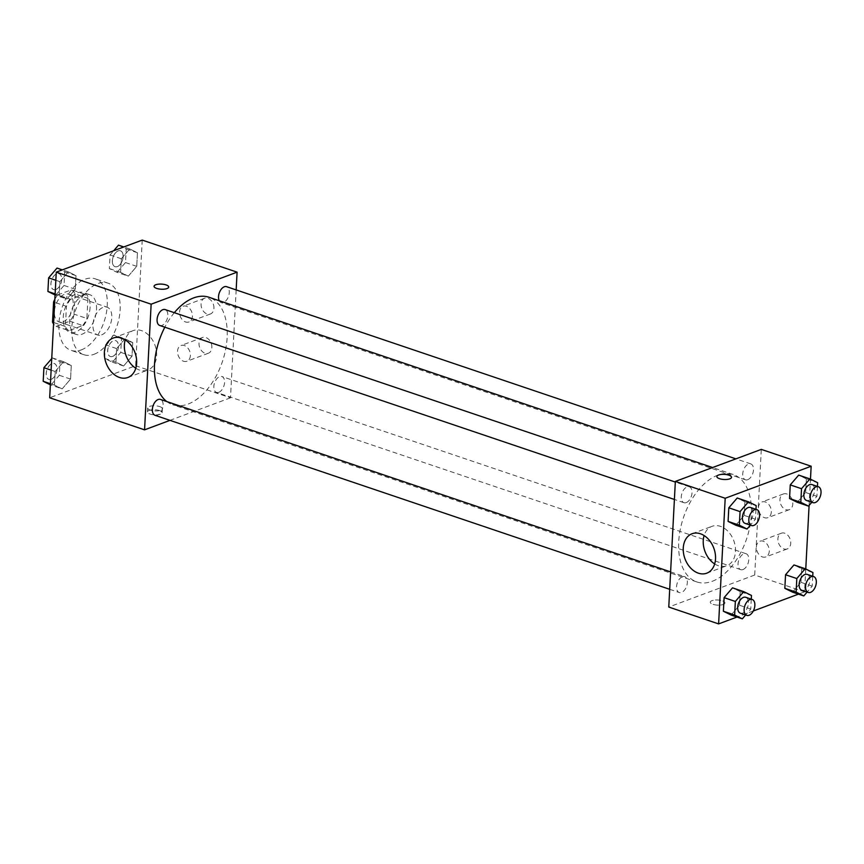 <?xml version="1.0" encoding="UTF-8"?>
<svg xmlns="http://www.w3.org/2000/svg" width="864" height="864" viewBox="0 0 864 864"><rect width="100%" height="100%" fill="white"/><g stroke="black" fill="none" stroke-linecap="round" stroke-linejoin="round"><path stroke-width="0.65" stroke-dasharray="4.32 3.24" d="M101.66 334.843A14.688 8.629 108.7 0 0 111.391 320.717A14.688 8.629 108.7 0 0 107.082 307.195A14.688 8.629 108.7 0 0 94.208 318.341A14.688 8.629 108.7 0 0 97.686 335.016A14.688 8.629 108.7 0 0 101.66 334.843M63.072 321.797A14.688 8.629 108.7 0 0 72.803 307.67A14.688 8.629 108.7 0 0 68.494 294.149A14.688 8.629 108.7 0 0 55.62 305.294A14.688 8.629 108.7 0 0 59.087 321.97A14.688 8.629 108.7 0 0 63.072 321.797M57.726 294.916L71.507 289.786A19.937 11.707 108.7 0 1 75.06 293.976L87.934 298.328A19.937 11.707 108.7 0 0 84.37 294.127L70.589 299.268L57.726 294.916A19.937 11.707 108.7 0 0 54.842 299.322M75.06 293.976L74.012 314.129A19.937 11.707 108.7 0 1 69.865 321.192L56.074 326.333A19.937 11.707 108.7 0 1 53.557 323.935M87.934 298.328L86.875 318.47L74.012 314.129M69.865 321.192L82.728 325.544L68.947 330.674L56.074 326.333M82.728 325.544A19.937 11.707 108.7 0 0 86.875 318.47M70.589 299.268A19.937 11.707 108.7 0 0 66.442 306.331L54.68 302.357M68.947 330.674A19.937 11.707 108.7 0 1 65.383 326.484L66.442 306.331M90.083 307.4A20.974 12.323 -71.3 0 1 69.941 332.273A20.974 12.323 -71.3 0 1 64.984 308.459A20.974 12.323 -71.3 0 1 83.376 292.529A20.974 12.323 -71.3 0 1 90.083 307.4M96.52 309.571A20.974 12.323 108.7 0 0 89.802 294.71A20.974 12.323 108.7 0 0 71.41 310.63A20.974 12.323 108.7 0 0 76.367 334.454A20.974 12.323 108.7 0 0 82.058 334.206A20.974 12.323 108.7 0 0 96.52 309.571M65.383 326.484L53.633 322.51M84.37 294.127L71.507 289.786M81.238 349.92A37.757 22.183 108.7 0 0 106.25 313.6A37.757 22.183 108.7 0 0 95.18 278.813A37.757 22.183 108.7 0 0 62.078 307.476A37.757 22.183 108.7 0 0 70.999 350.341A37.757 22.183 108.7 0 0 81.238 349.92M94.1 354.262A37.757 22.183 108.7 0 0 119.124 317.952A37.757 22.183 108.7 0 0 108.043 283.154A37.757 22.183 108.7 0 0 74.941 311.828A37.757 22.183 108.7 0 0 83.862 354.694A37.757 22.183 108.7 0 0 94.1 354.262M142.225 240.095L135.637 365.731L49.68 397.764M125.042 338.796L132.743 342.587L132.03 356.195L123.617 365.99L115.916 362.2L116.629 348.592L125.042 338.796L132.743 342.587L132.03 356.195L123.617 365.99L115.916 362.2L116.629 348.592L125.042 338.796L113.778 334.984L121.489 338.785L120.776 352.382L112.352 362.189L104.652 358.387L105.365 344.79L113.778 334.984M128.326 276.156L120.625 272.365L121.338 258.757L129.751 248.962L137.452 252.752L136.739 266.36L128.326 276.156L120.625 272.365L121.338 258.757L129.751 248.962L137.452 252.752L136.739 266.36L128.326 276.156L117.061 272.354L109.361 268.553L110.074 254.956L113.724 250.711M66.863 299.063L59.162 295.261L59.875 281.664L68.288 271.858L75.989 275.659L75.276 289.256L66.863 299.063L59.162 295.261L59.875 281.664L68.288 271.858L75.989 275.659L75.276 289.256L66.863 299.063L55.069 294.991M62.154 388.897L54.454 385.096L55.166 371.498L63.58 361.692L71.28 365.494L70.567 379.091L62.154 388.897L54.454 385.096L55.166 371.498L63.58 361.692L71.28 365.494L70.567 379.091L62.154 388.897L50.36 384.826M154.062 286.286L154.062 286.276A7.344 2.56 3 0 0 154.062 286.286A7.344 2.56 3 0 0 156.686 288.425A7.344 2.56 3 0 0 164.441 289.138A7.344 2.56 3 0 0 168.718 287.053L168.718 287.053M135.799 368.248A21.038 15.368 -110.4 0 0 147.841 370.051A21.038 15.368 -110.4 0 0 154.894 344.963A21.038 15.368 -110.4 0 0 133.153 330.61A21.038 15.368 -110.4 0 0 125.215 339.854M159.505 410.551A7.344 2.56 3 0 0 151.762 409.828A7.344 2.56 3 0 0 147.474 411.923A7.344 2.56 3 0 0 154.678 414.86A7.344 2.56 3 0 0 162.14 412.69A7.344 2.56 3 0 0 159.505 410.551M236.164 289.915L230.504 397.807L135.637 365.731M230.504 397.807L169.981 420.358M159.71 406.598A7.344 2.56 -177 0 1 162.346 408.726A7.344 2.56 -177 0 1 154.883 410.908A7.344 2.56 -177 0 1 147.679 407.959A7.344 2.56 -177 0 1 151.967 405.875A7.344 2.56 -177 0 1 159.71 406.598M213.926 308.286A8.392 6.124 -110.4 0 0 211.032 300.359A8.392 6.124 -110.4 0 0 204.563 298.253A8.392 6.124 -110.4 0 0 201.755 308.254A8.392 6.124 -110.4 0 0 210.427 313.978A8.392 6.124 -110.4 0 0 213.926 308.286M211.864 347.555A8.392 6.124 -110.4 0 0 208.98 339.628A8.392 6.124 -110.4 0 0 202.511 337.511A8.392 6.124 -110.4 0 0 199.692 347.512A8.392 6.124 -110.4 0 0 208.364 353.236A8.392 6.124 -110.4 0 0 211.864 347.555M192.434 316.3A8.392 6.124 69.6 0 1 188.935 321.98A8.392 6.124 69.6 0 1 180.263 316.256A8.392 6.124 69.6 0 1 183.071 306.256A8.392 6.124 69.6 0 1 189.54 308.372A8.392 6.124 69.6 0 1 192.434 316.3M190.382 355.558A8.392 6.124 69.6 0 1 186.883 361.249A8.392 6.124 69.6 0 1 178.211 355.525A8.392 6.124 69.6 0 1 181.019 345.524A8.392 6.124 69.6 0 1 187.488 347.63A8.392 6.124 69.6 0 1 190.382 355.558M155.056 415.314A8.392 4.925 108.7 0 0 162.41 408.953A8.392 4.925 108.7 0 0 160.434 399.416M219.251 300.737A8.392 4.925 108.7 0 0 221.216 302.584A8.392 4.925 108.7 0 0 223.495 302.486A8.392 4.925 108.7 0 0 229.057 294.419A8.392 4.925 108.7 0 0 226.595 286.686M218.786 392.321A8.392 4.925 108.7 0 0 224.348 384.253A8.392 4.925 108.7 0 0 221.886 376.52A8.392 4.925 108.7 0 0 214.531 382.892A8.392 4.925 108.7 0 0 216.508 392.418A8.392 4.925 108.7 0 0 218.786 392.321M159.764 325.48A8.392 4.925 108.7 0 0 162.043 325.393A8.392 4.925 108.7 0 0 167.594 317.315A8.392 4.925 108.7 0 0 165.143 309.582M166.784 401.566A56.722 33.318 108.7 0 0 172.66 404.73A56.722 33.318 108.7 0 0 188.039 404.082A56.722 33.318 108.7 0 0 225.623 349.531A56.722 33.318 108.7 0 0 208.991 297.27M174.323 312.692A56.722 33.318 108.7 0 0 164.819 327.197M712.249 581.299A56.722 33.318 108.7 0 0 749.833 526.748A56.722 33.318 108.7 0 0 733.201 474.487A56.722 33.318 108.7 0 0 683.467 517.547A56.722 33.318 108.7 0 0 696.87 581.947A56.722 33.318 108.7 0 0 712.249 581.299M682.366 576.731A8.392 4.925 -71.3 0 1 684.634 576.644A8.392 4.925 -71.3 0 1 686.621 586.17A8.392 4.925 -71.3 0 1 679.266 592.542A8.392 4.925 -71.3 0 1 676.804 584.809A8.392 4.925 -71.3 0 1 682.366 576.731M747.706 479.704A8.392 4.925 108.7 0 0 753.268 471.636A8.392 4.925 108.7 0 0 750.805 463.903A8.392 4.925 108.7 0 0 743.45 470.275A8.392 4.925 108.7 0 0 745.427 479.801A8.392 4.925 108.7 0 0 747.706 479.704M742.997 569.538A8.392 4.925 108.7 0 0 748.559 561.47A8.392 4.925 108.7 0 0 746.096 553.738A8.392 4.925 108.7 0 0 738.742 560.11A8.392 4.925 108.7 0 0 740.718 569.635A8.392 4.925 108.7 0 0 742.997 569.538M686.243 502.61A8.392 4.925 108.7 0 0 691.805 494.543A8.392 4.925 108.7 0 0 689.342 486.81A8.392 4.925 108.7 0 0 681.988 493.171A8.392 4.925 108.7 0 0 683.975 502.708A8.392 4.925 108.7 0 0 686.243 502.61M805.766 569.009L804.568 591.872L754.715 575.024L761.303 449.388M754.715 575.024L668.768 607.057M786.791 493.96A8.392 6.124 -110.4 0 0 783.443 493.949A8.392 6.124 -110.4 0 0 780.635 503.95A8.392 6.124 -110.4 0 0 789.307 509.674A8.392 6.124 -110.4 0 0 792.806 503.993A8.392 6.124 -110.4 0 0 786.791 493.96M783.907 548.932A8.392 6.124 -110.4 0 0 787.244 548.942A8.392 6.124 -110.4 0 0 790.754 543.251A8.392 6.124 -110.4 0 0 787.86 535.324A8.392 6.124 -110.4 0 0 781.391 533.218A8.392 6.124 -110.4 0 0 778.01 541.058A8.392 6.124 -110.4 0 0 783.907 548.932M809.093 505.429L810.475 479.174M740.21 591.635L732.51 587.844L740.21 591.635L739.498 605.243L740.21 591.635L751.475 595.447M731.084 615.038L739.498 605.243L731.084 615.038M744.919 501.8L737.219 498.01L744.919 501.8L744.206 515.408L744.919 501.8L756.173 505.613M735.793 525.204L744.206 515.408L735.793 525.204M806.382 478.904L798.682 475.103L806.382 478.904L805.669 492.502L806.382 478.904L817.636 482.706M797.256 502.308L805.669 492.502L797.256 502.308M804.568 591.872L798.476 594.14M753.322 610.978L737.024 617.047M792.547 592.142L800.96 582.336L801.673 568.739L793.973 564.937L801.673 568.739L800.96 582.336L792.547 592.142M771.314 511.996A8.392 6.124 69.6 0 1 767.815 517.687A8.392 6.124 69.6 0 1 759.143 511.963A8.392 6.124 69.6 0 1 761.962 501.962A8.392 6.124 69.6 0 1 768.431 504.079A8.392 6.124 69.6 0 1 771.314 511.996M769.262 551.264A8.392 6.124 69.6 0 1 765.763 556.945A8.392 6.124 69.6 0 1 757.091 551.221A8.392 6.124 69.6 0 1 759.899 541.22A8.392 6.124 69.6 0 1 766.368 543.337A8.392 6.124 69.6 0 1 769.262 551.264M723.233 604.476A7.344 2.56 3 0 0 724.939 602.953A7.344 2.56 3 0 0 717.746 600.016A7.344 2.56 3 0 0 710.273 602.186A7.344 2.56 3 0 0 715.046 604.854A7.344 2.56 3 0 0 723.233 604.476A7.344 2.56 -177 0 1 715.046 604.843A7.344 2.56 -177 0 1 710.273 602.176A7.344 2.56 -177 0 1 717.746 600.005A7.344 2.56 -177 0 1 724.939 602.942A7.344 2.56 -177 0 1 723.233 604.465M714.679 563.954A21.038 15.368 -110.4 0 0 718.34 565.726A21.038 15.368 -110.4 0 0 726.721 565.747A21.038 15.368 -110.4 0 0 733.774 540.67A21.038 15.368 -110.4 0 0 712.033 526.316A21.038 15.368 -110.4 0 0 704.095 535.561M716.861 476.539L716.861 476.55A7.344 2.56 3 0 0 724.054 479.488A7.344 2.56 3 0 0 731.527 477.317L731.527 477.317M751.27 599.162L750.762 609.044L745.664 614.984M740.372 613.192A8.392 4.925 108.7 0 0 742.64 613.094A8.392 4.925 108.7 0 0 748.202 605.027A8.392 4.925 108.7 0 0 745.74 597.294M750.762 609.044L739.498 605.243M755.978 509.339L755.46 519.21L750.362 525.15M745.081 523.357A8.392 4.925 108.7 0 0 747.349 523.26A8.392 4.925 108.7 0 0 752.911 515.192A8.392 4.925 108.7 0 0 750.449 507.46M755.46 519.21L744.206 515.408M812.732 576.266L812.214 586.138L807.116 592.078M801.824 590.296A8.392 4.925 108.7 0 0 804.103 590.198A8.392 4.925 108.7 0 0 809.665 582.131A8.392 4.925 108.7 0 0 807.203 574.398M812.927 572.54L801.673 568.739M812.214 586.138L800.96 582.336M817.441 486.432L816.923 496.303L811.825 502.243M806.533 500.461A8.392 4.925 108.7 0 0 808.812 500.364A8.392 4.925 108.7 0 0 814.363 492.296A8.392 4.925 108.7 0 0 811.912 484.564M816.923 496.303L805.669 492.502M51.743 358.571L52.326 357.89L60.026 361.681L59.314 375.289L50.9 385.096M51.203 379.339A8.392 4.925 108.7 0 0 56.765 371.272A8.392 4.925 108.7 0 0 54.302 363.539A8.392 4.925 108.7 0 0 46.948 369.911A8.392 4.925 108.7 0 0 48.924 379.436A8.392 4.925 108.7 0 0 51.203 379.339M63.58 361.692L52.326 357.89M71.28 365.494L60.026 361.681M70.567 379.091L59.314 375.289M54.454 385.096L50.414 383.735M55.166 371.498L51.127 370.138M51.149 379.328A8.392 4.925 108.7 0 0 56.711 371.261A8.392 4.925 108.7 0 0 54.248 363.528A8.392 4.925 108.7 0 0 46.894 369.889A8.392 4.925 108.7 0 0 48.881 379.426A8.392 4.925 108.7 0 0 51.149 379.328M57.035 268.056L64.735 271.858L64.022 285.455L55.609 295.261M55.912 289.505A8.392 4.925 108.7 0 0 61.474 281.437A8.392 4.925 108.7 0 0 59.011 273.704A8.392 4.925 108.7 0 0 51.656 280.076A8.392 4.925 108.7 0 0 53.633 289.602A8.392 4.925 108.7 0 0 55.912 289.505M68.288 271.858L62.359 269.86M75.989 275.659L64.735 271.858M75.276 289.256L64.022 285.455M59.162 295.261L55.123 293.9M59.875 281.664L55.836 280.303M55.858 289.494A8.392 4.925 108.7 0 0 61.42 281.426A8.392 4.925 108.7 0 0 58.957 273.694A8.392 4.925 108.7 0 0 51.602 280.066A8.392 4.925 108.7 0 0 53.579 289.591A8.392 4.925 108.7 0 0 55.858 289.494M112.655 356.443A8.392 4.925 108.7 0 0 118.217 348.376A8.392 4.925 108.7 0 0 115.754 340.643A8.392 4.925 108.7 0 0 108.4 347.004A8.392 4.925 108.7 0 0 110.387 356.54A8.392 4.925 108.7 0 0 112.655 356.443M132.743 342.587L121.489 338.785M132.03 356.195L120.776 352.382M123.617 365.99L112.352 362.189M115.916 362.2L104.652 358.387M116.629 348.592L105.365 344.79M112.612 356.422A8.392 4.925 108.7 0 0 118.163 348.354A8.392 4.925 108.7 0 0 115.711 340.621A8.392 4.925 108.7 0 0 108.346 346.993A8.392 4.925 108.7 0 0 110.333 356.519A8.392 4.925 108.7 0 0 112.612 356.422M118.487 245.149L126.198 248.951L125.485 262.548L117.061 272.354M117.364 266.609A8.392 4.925 108.7 0 0 122.926 258.541A8.392 4.925 108.7 0 0 120.463 250.808A8.392 4.925 108.7 0 0 113.108 257.18A8.392 4.925 108.7 0 0 115.096 266.706A8.392 4.925 108.7 0 0 117.364 266.609A8.392 4.925 108.7 0 0 122.872 258.52A8.392 4.925 108.7 0 0 120.409 250.787A8.392 4.925 108.7 0 0 113.054 257.159A8.392 4.925 108.7 0 0 115.042 266.684A8.392 4.925 108.7 0 0 117.32 266.587M129.751 248.962L123.811 246.953M137.452 252.752L126.198 248.951M136.739 266.36L125.485 262.548M120.625 272.365L109.361 268.553M121.338 258.757L110.074 254.956M59.087 321.97L97.686 335.016M68.494 294.149L107.082 307.195M89.802 294.71L83.376 292.529M76.367 334.454L69.941 332.273M108.043 283.154L95.18 278.813M83.862 354.694L70.999 350.341M127.861 377.492L147.841 370.051M113.162 338.062L133.153 330.61M162.14 412.69L162.346 408.726M147.474 411.923L147.679 407.959M204.563 298.253L183.071 306.256M210.427 313.978L188.935 321.98M202.511 337.511L181.019 345.524M208.364 353.236L186.883 361.249M733.201 474.487L712.616 467.532M696.87 581.947L172.66 404.73M669.697 589.302L679.266 592.542M670.604 571.892L684.634 576.644M750.805 463.903L735.88 458.86M745.427 479.801L221.216 302.584M746.096 553.738L221.886 376.52M740.718 569.635L216.508 392.418M689.342 486.81L675.313 482.058M683.975 502.708L674.406 499.468M783.443 493.949L761.962 501.962M789.307 509.674L767.815 517.687M781.391 533.218L759.899 541.22M787.244 548.942L765.763 556.945M706.741 573.199L726.721 565.747M692.042 533.758L712.033 526.316"/><path stroke-width="1.3" d="M53.633 322.51L52.52 322.132L53.579 301.99A19.937 11.707 108.7 0 1 54.842 299.322M52.52 322.132A19.937 11.707 108.7 0 0 53.557 323.935M54.68 302.357L53.579 301.99M169.981 420.358L144.558 429.84L49.68 397.764L56.268 272.128L142.225 240.095L237.092 272.16L236.164 289.915M156.686 288.414A7.344 2.56 -177 0 1 154.062 286.276A7.344 2.56 -177 0 1 161.525 284.105A7.344 2.56 -177 0 1 168.718 287.042A7.344 2.56 -177 0 1 164.441 289.138A7.344 2.56 -177 0 1 156.686 288.414M144.558 429.84L151.146 304.193L56.268 272.128M151.146 304.193L237.092 272.16M168.718 287.053A7.344 2.56 3 0 0 161.525 284.116A7.344 2.56 3 0 0 154.062 286.276M104.382 352.318A21.038 15.368 69.6 0 1 113.162 338.062A21.038 15.368 69.6 0 1 134.914 352.415A21.038 15.368 69.6 0 1 127.861 377.492A21.038 15.368 69.6 0 1 111.64 372.19A21.038 15.368 69.6 0 1 104.382 352.318M125.215 339.854A21.038 15.368 -110.4 0 0 124.362 344.876A21.038 15.368 -110.4 0 0 135.799 368.248M670.604 571.892L160.434 399.416A8.392 4.925 108.7 0 0 158.155 399.514A8.392 4.925 108.7 0 0 152.593 407.581A8.392 4.925 108.7 0 0 155.056 415.314L669.697 589.302M735.88 458.86L226.595 286.686A8.392 4.925 108.7 0 0 220.082 291.06A8.392 4.925 108.7 0 0 219.251 300.737M675.313 482.058L165.143 309.582A8.392 4.925 108.7 0 0 157.777 315.954A8.392 4.925 108.7 0 0 159.764 325.48L674.406 499.468M712.616 467.532L208.991 297.27A56.722 33.318 108.7 0 0 174.323 312.692M164.819 327.197A56.722 33.318 108.7 0 0 166.784 401.566M737.024 617.047L718.61 623.905L668.768 607.057L675.346 481.421L761.303 449.388L811.156 466.236L810.475 479.174M805.766 569.009L809.093 505.429M732.51 587.844L724.097 597.64L723.384 611.248L731.084 615.038L723.384 611.248L724.097 597.64L732.51 587.844L743.764 591.646L751.475 595.447L751.27 599.162M737.219 498.01L728.806 507.805L728.093 521.413L735.793 525.204L728.093 521.413L728.806 507.805L737.219 498.01L748.472 501.811L756.173 505.613L755.978 509.339M798.682 475.103L790.258 484.909L789.545 498.506L797.256 502.308L789.545 498.506L790.258 484.909L798.682 475.103L809.935 478.904L817.636 482.706L817.441 486.432M798.476 594.14L753.322 610.978M718.61 623.905L725.198 498.269L811.156 466.236M784.836 588.341L792.547 592.142L784.836 588.341L785.549 574.744L784.836 588.341L796.1 592.142L796.813 578.545L805.226 568.739L812.927 572.54L812.732 576.266M793.973 564.937L785.549 574.744L793.973 564.937L805.226 568.739M698.36 573.167A21.038 15.368 69.6 0 1 683.564 553.435A21.038 15.368 69.6 0 1 692.042 533.758A21.038 15.368 69.6 0 1 713.794 548.111A21.038 15.368 69.6 0 1 706.741 573.199A21.038 15.368 69.6 0 1 698.36 573.167M725.198 498.269L675.346 481.421M731.527 477.317A7.344 2.56 3 0 0 726.754 474.649A7.344 2.56 3 0 0 718.567 475.027A7.344 2.56 -177 0 1 726.754 474.638A7.344 2.56 -177 0 1 731.527 477.317A7.344 2.56 -177 0 1 724.054 479.488A7.344 2.56 -177 0 1 716.861 476.539A7.344 2.56 -177 0 1 718.567 475.027A7.344 2.56 3 0 0 716.861 476.55M704.095 535.561A21.038 15.368 -110.4 0 0 714.679 563.954M745.664 614.984L742.338 618.851L734.638 615.049L735.35 601.452L743.764 591.646M752.177 599.476L745.74 597.294A8.392 4.925 108.7 0 0 738.385 603.666A8.392 4.925 108.7 0 0 740.372 613.192L746.798 615.373A8.392 4.925 108.7 0 0 749.077 615.276A8.392 4.925 108.7 0 0 754.639 607.208A8.392 4.925 108.7 0 0 752.177 599.476A8.392 4.925 108.7 0 0 744.822 605.837A8.392 4.925 108.7 0 0 746.798 615.373M742.338 618.851L731.084 615.038M734.638 615.049L723.384 611.248M735.35 601.452L724.097 597.64M750.362 525.15L747.047 529.016L739.346 525.215L740.059 511.618L748.472 501.811M756.886 509.641L750.449 507.46A8.392 4.925 108.7 0 0 743.094 513.832A8.392 4.925 108.7 0 0 745.081 523.357L751.507 525.539A8.392 4.925 108.7 0 0 753.786 525.442A8.392 4.925 108.7 0 0 759.348 517.374A8.392 4.925 108.7 0 0 756.886 509.641A8.392 4.925 108.7 0 0 749.531 516.013A8.392 4.925 108.7 0 0 751.507 525.539M747.047 529.016L735.793 525.204M739.346 525.215L728.093 521.413M740.059 511.618L728.806 507.805M807.116 592.078L803.801 595.944L796.1 592.142M813.629 576.569L807.203 574.398A8.392 4.925 108.7 0 0 799.837 580.77A8.392 4.925 108.7 0 0 801.824 590.296L808.261 592.466A8.392 4.925 108.7 0 0 810.529 592.369A8.392 4.925 108.7 0 0 816.091 584.302A8.392 4.925 108.7 0 0 813.629 576.569A8.392 4.925 108.7 0 0 806.274 582.941A8.392 4.925 108.7 0 0 808.261 592.466M803.801 595.944L792.547 592.142M796.813 578.545L785.549 574.744M811.825 502.243L808.51 506.11L800.809 502.319L801.522 488.711L809.935 478.904M818.338 486.734L811.912 484.564A8.392 4.925 108.7 0 0 804.546 490.936A8.392 4.925 108.7 0 0 806.533 500.461L812.97 502.632A8.392 4.925 108.7 0 0 815.238 502.535A8.392 4.925 108.7 0 0 820.8 494.467A8.392 4.925 108.7 0 0 818.338 486.734A8.392 4.925 108.7 0 0 810.983 493.106A8.392 4.925 108.7 0 0 812.97 502.632M808.51 506.11L797.256 502.308M800.809 502.319L789.545 498.506M801.522 488.711L790.258 484.909M50.36 384.826L43.2 381.294L43.913 367.697L51.743 358.571M50.414 383.735L43.2 381.294M51.127 370.138L43.913 367.697M55.069 294.991L47.909 291.46L48.622 277.862L57.035 268.056L62.359 269.86M55.123 293.9L47.909 291.46M55.836 280.303L48.622 277.862M113.724 250.711L118.487 245.149L123.811 246.953"/></g></svg>
